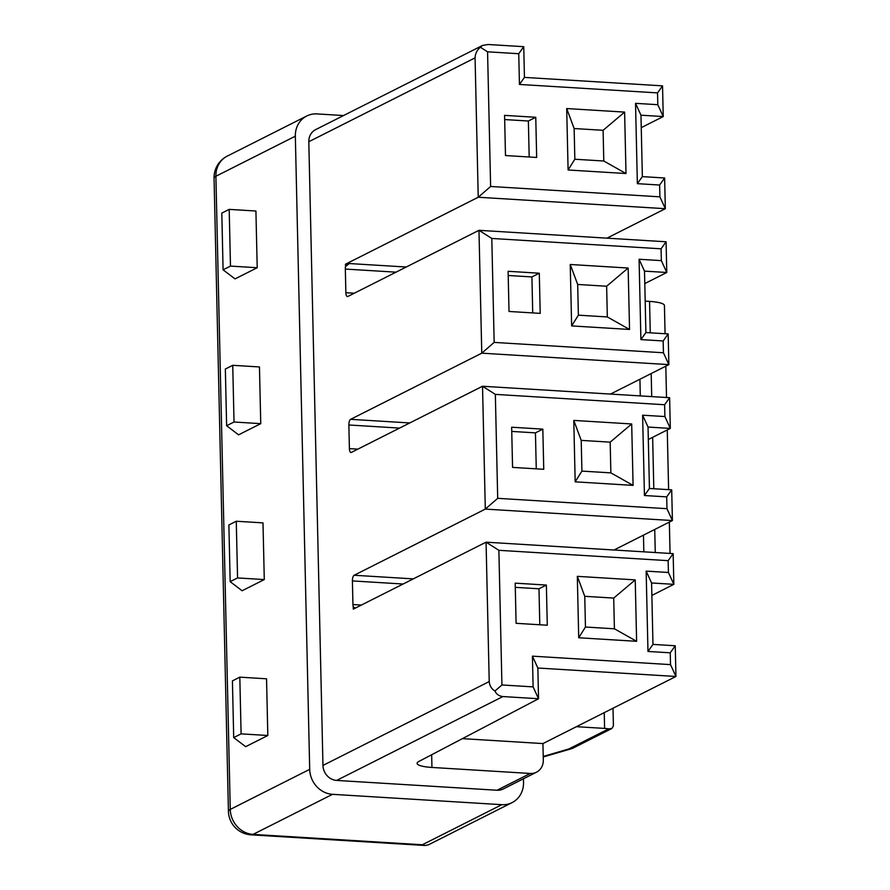 <?xml version="1.0" encoding="UTF-8"?>
<svg xmlns="http://www.w3.org/2000/svg" width="890" height="890" viewBox="0 0 890 890"><rect width="100%" height="100%" fill="white"/><g stroke="black" fill="none" stroke-linecap="round" stroke-linejoin="round"><path stroke-width="1.33" d="M403.103 584.018L352.407 580.914L352.941 604.544A4.828 1.836 -86.5 0 0 353.241 606.78L355.299 608.137M353.241 606.78L353.297 609.138L486.062 542.177L498.878 550.309L501.927 684.966L494.985 691.007C496.331 694.2 498.967 696.047 502.906 696.558L538.539 698.739L533.11 686.88L501.927 684.966M535.758 117.28L504.574 115.377L505.487 155.539L536.67 157.452L535.758 117.28L528.371 121.007L504.675 119.56M523.442 778.772L523.531 782.421A24.119 21.783 -116.8 0 1 512.117 802.591L428.368 844.844L425.164 845.5L422.349 844.755L253.071 834.397L332.515 794.325A24.119 21.783 -116.8 0 1 309.698 769.338L295.335 136.181A24.119 21.783 63.2 0 1 306.739 116.012A24.119 21.783 63.2 0 1 317.074 113.92L343.562 115.544M650.267 332.816L649.555 301.399L645.183 301.132M649.555 301.399A24.119 4.828 -1.3 0 1 664.43 305.515L665.075 333.728M639.921 379.229L640.299 395.905M643.459 535.157L643.837 551.833M539.296 273.208L540.208 313.369L509.024 311.467L508.112 271.305L539.296 273.208L531.909 276.935L508.212 275.488M345.465 264.219L345.52 266.577L349.292 263.54A4.828 0.968 178.7 0 1 345.465 264.219L478.23 197.246L490.624 186.477L659.902 196.835L665.331 208.694L664.63 177.989L642.357 176.62L637.362 183.663L635.538 103.34L657.81 104.697L657.543 92.894L662.538 85.852L663.239 116.557L657.81 104.697M664.619 404.739L495.341 394.381L497.699 498.333L666.977 508.691L672.406 520.55L671.705 489.834L649.433 488.476L648.042 427.055L642.613 415.196L664.886 416.553L664.619 404.739L669.614 397.697L670.315 428.413L648.321 439.504M497.699 498.333L485.306 509.102L672.406 520.55L614.011 550.009M668.423 572.481L646.151 571.113L651.58 582.972L673.852 584.341L673.152 553.625L668.156 560.667L668.423 572.481L673.852 584.341L651.858 595.432M542.933 743.573L543.312 760.105A14.474 13.072 -116.8 0 1 536.459 772.209A14.474 13.072 -116.8 0 1 530.262 773.466L431.95 767.447A24.119 4.828 178.7 0 1 417.076 763.331A24.119 4.828 178.7 0 1 418.79 761.495L538.539 698.739L537.849 668.023L675.944 676.478L675.243 645.762L670.248 652.804L670.515 664.619L675.944 676.478L542.933 743.573L462.399 738.644M641.245 127.648L663.239 116.557L640.967 115.199L642.357 176.62M606.935 238.153L665.331 208.694L478.23 197.246L475.071 57.861C475.26 53.567 477.029 50.04 480.378 47.259L482.558 45.435L315.65 129.617A14.474 13.072 -116.8 0 0 308.808 141.721L322.959 765.433A14.474 13.072 63.2 0 0 336.643 780.419L497.009 790.242A14.474 13.072 -116.8 0 0 503.206 788.985L536.459 772.209M357.847 449.127L349.403 448.616L348.869 424.986A4.828 1.836 93.5 0 1 350.604 419.335L481.768 353.174L478.976 230.321L666.076 241.78L666.777 272.485L644.783 283.576M610.473 394.081L668.868 364.622L668.168 333.917L645.895 332.549L644.505 271.127L666.777 272.485L661.348 260.625L661.081 248.811L491.803 238.453L478.976 230.321L347.823 296.481A4.828 1.836 -86.5 0 1 347.411 296.57A4.828 1.836 -86.5 0 1 345.865 292.688L345.331 269.069A4.828 1.836 93.5 0 1 345.52 266.577M490.624 186.477L487.564 51.809L518.748 53.723L523.743 46.681L488.109 44.5L482.558 45.435M649.433 488.476L644.438 495.519L642.613 415.196M260.748 423.651L259.457 366.947L232.735 365.312L225.348 369.039L226.627 425.732L238.576 434.832L260.748 423.651L234.026 422.005L226.627 425.732M234.026 422.005L232.735 365.312M264.286 579.568L237.563 577.933L230.165 581.66L242.113 590.76L264.286 579.568L262.995 522.875L236.273 521.24L228.886 524.966L230.165 581.66M236.273 521.24L237.563 577.933M232.423 680.894L233.703 737.587L241.101 733.861L239.811 677.156L232.423 680.894M233.703 737.587L245.662 746.677L267.823 735.496L266.544 678.803L239.811 677.156M267.823 735.496L241.101 733.861M223.09 269.815L221.81 213.111L229.197 209.384L230.477 266.088L223.09 269.815L235.038 278.904L257.21 267.723L230.477 266.088M229.197 209.384L255.919 211.019L257.21 267.723M512.117 802.591A24.119 21.783 -116.8 0 1 501.793 804.682L332.515 794.325M349.403 448.616A4.828 1.836 -86.5 0 0 350.949 452.498A4.828 1.836 -86.5 0 0 351.361 452.409L482.525 386.249L485.306 509.102L354.142 575.263A4.828 1.836 93.5 0 0 352.407 580.914M576.42 726.685L604.599 728.409A14.474 2.893 -1.3 0 1 608.738 728.843L569.088 748.835A4.828 0.968 -1.3 0 1 568.51 749.057A9.645 7.565 73.7 0 0 571.002 748.868L543.234 756.967M613.01 708.218L613.41 725.862L611.886 728.498L608.738 728.843M644.438 495.519L666.71 496.876L671.705 489.834M648.042 427.055L670.315 428.413L664.886 416.553M322.959 765.433L489.222 681.562L486.062 542.177L673.152 553.625M666.076 241.78L661.081 248.811M666.71 496.876L666.977 508.691M633.079 485.384L575.174 481.835L573.783 420.414L631.689 423.963L633.079 485.384L610.863 472.868L610.173 442.152L581.215 440.383L581.915 471.099L610.863 472.868M542.833 429.136L543.745 469.297L512.562 467.395L511.65 427.222L542.833 429.136L535.446 432.863L536.258 468.841M631.689 423.963L610.173 442.152M575.174 481.835L581.915 471.099M546.371 585.064L547.283 625.225L516.1 623.312L515.188 583.15L546.371 585.064L538.984 588.791L515.288 587.344M487.564 51.809L480.378 47.259M535.446 432.863L511.75 431.416M531.909 276.935L532.721 312.913M645.895 332.549L640.9 339.591L663.172 340.959L663.439 352.763L494.161 342.405L491.803 238.453M640.9 339.591L639.076 259.268L661.348 260.625M570.234 264.486L571.636 325.918L629.542 329.456L607.325 316.94L578.378 315.171L577.677 284.455L570.234 264.486L628.151 268.035L629.542 329.456M644.505 271.127L639.076 259.268M628.151 268.035L606.635 286.235L577.677 284.455M489.222 681.562C489.6 685.79 491.525 688.938 494.985 691.007M494.161 342.405L481.768 353.174L668.868 364.622L663.439 352.763M538.984 588.791L539.796 624.769M528.371 121.007L529.183 156.985M607.325 316.94L606.635 286.235M663.172 340.959L668.168 333.917M573.783 420.414L581.215 440.383M495.341 394.381L482.525 386.249L669.614 397.697M537.849 668.023L532.42 656.164L533.11 686.88M659.902 196.835L659.635 185.031L637.362 183.663M659.635 185.031L664.63 177.989M662.538 85.852L524.444 77.397L519.449 84.439L518.748 53.723M523.743 46.681L524.444 77.397M532.42 656.164L670.515 664.619M571.636 325.918L578.378 315.171M574.84 159.243L574.139 128.527L603.097 130.307L603.787 161.012L574.84 159.243L568.098 169.99L626.004 173.528L603.787 161.012M614.4 628.796L585.453 627.027L584.752 596.311L613.711 598.08L614.4 628.796L636.617 641.312L578.711 637.763L577.321 576.342L635.226 579.891L636.617 641.312M626.004 173.528L624.613 112.107L566.696 108.558L574.139 128.527M566.696 108.558L568.098 169.99M498.878 550.309L668.156 560.667M646.151 571.113L647.976 651.447L652.971 644.404L651.58 582.972M647.976 651.447L670.248 652.804M652.971 644.404L675.243 645.762M640.967 115.199L635.538 103.34M657.543 92.894L519.449 84.439M624.613 112.107L603.097 130.307M635.226 579.891L613.711 598.08M577.321 576.342L584.752 596.311M578.711 637.763L585.453 627.027M228.43 811.313L214.056 178.156A24.119 4.828 -1.3 0 1 215.892 176.253L230.265 809.41A24.119 4.828 -1.3 0 0 228.43 811.313A24.119 24.119 0 0 0 251.069 834.842A24.119 9.156 -86.5 0 0 253.071 834.397A24.119 21.783 -116.8 0 1 230.265 809.41L309.698 769.338M655.263 552.534L654.729 529.461M653.805 488.744L652.648 437.324M651.714 396.606L651.191 373.544M475.071 57.861L308.808 141.721M422.349 844.755L501.793 804.682M413.283 578.878L354.142 575.263M543.223 756.433L568.51 749.057M604.599 728.409L604.243 712.645M611.886 728.498L573.227 748.001A9.645 8.711 -116.8 0 1 569.088 748.835M352.941 604.544L361.385 605.055M431.661 754.742L431.95 767.447M409.745 422.95L350.604 419.335M399.566 428.09L348.869 424.986M396.017 272.162L345.331 269.069M354.309 293.211L345.865 292.688M336.643 780.419L502.906 696.558M530.262 773.466L497.009 790.242M406.207 267.022L349.292 263.54M306.739 116.012L227.306 156.084A24.119 21.783 63.2 0 0 215.892 176.253L295.335 136.181M251.069 834.842L425.164 845.5M670.059 553.435L669.347 522.096M668.613 489.645L667.255 429.959M666.521 397.507L665.809 366.168M573.227 748.001L571.002 748.868M227.306 156.084A24.119 24.119 0 0 0 214.056 178.156"/></g></svg>
